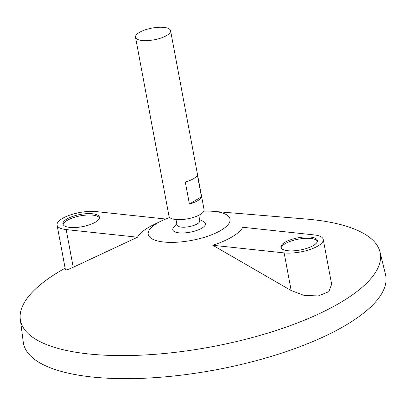 <?xml version="1.0" encoding="UTF-8"?>
<svg xmlns="http://www.w3.org/2000/svg" width="406" height="406" viewBox="0 0 406 406"><rect width="100%" height="100%" fill="white"/><g stroke="black" fill="none" stroke-linecap="round" stroke-linejoin="round"><path stroke-width="0.61" d="M142.136 40.498A17.834 5.953 169.4 0 1 135.513 37.235A17.834 5.953 169.4 0 1 151.951 28.105A17.834 5.953 169.4 0 1 170.576 30.673A17.834 5.953 169.4 0 1 161.177 37.961A17.834 5.953 169.4 0 1 142.136 40.498M170.576 30.673L204.076 209.684A17.834 5.953 169.4 0 1 194.682 216.977A17.834 5.953 169.4 0 1 175.636 219.509A17.834 5.953 169.4 0 1 169.018 216.246L135.513 37.235M189.409 204.04L185.288 182.01A17.834 5.953 -10.6 0 0 197.346 174.773L201.467 196.808A17.834 5.953 169.4 0 1 189.409 204.04L201.467 196.808M198.767 215.281L199.782 220.727A11.586 3.867 169.4 0 1 193.682 225.462A11.586 3.867 169.4 0 1 181.309 227.111A11.586 3.867 169.4 0 1 177.011 224.99L175.991 219.544M199.585 219.656A22.294 22.294 0 0 1 204.289 222.112A16.616 5.547 169.4 0 1 198.93 229.618A16.616 5.547 169.4 0 1 178.96 232.831A16.616 5.547 169.4 0 1 173.306 227.908A22.294 22.294 0 0 1 176.808 223.919M203.848 211.135A41.61 13.89 169.4 0 1 213.12 211.328A41.61 13.89 169.4 0 1 221.803 229.832A41.61 13.89 169.4 0 1 163.674 242.006A41.61 13.89 169.4 0 1 161.182 221.052A41.61 13.89 169.4 0 1 169.754 217.52M213.12 211.328L305.885 219.017A183.005 61.078 169.4 0 1 380.001 252.004A183.005 61.078 169.4 0 1 285.311 327.398A183.005 61.078 169.4 0 1 88.427 353.925A183.005 61.078 169.4 0 1 20.3 319.319A183.005 61.078 169.4 0 1 65.133 268.173M212.8 245.27L291.183 290.569L304.241 295.446L318.375 295.928L328.85 291.696L331.636 284.266L323.237 239.393A24.522 8.186 -10.6 0 0 314.132 234.907L242.793 227.274A54.582 18.219 169.4 0 1 212.8 245.27L284.134 252.902A24.522 8.186 -10.6 0 0 310.321 249.416A24.522 8.186 -10.6 0 0 323.237 239.393M165.739 219.032L96.171 211.587A24.522 8.186 -10.6 0 0 69.989 215.073A24.522 8.186 -10.6 0 0 57.068 225.097L65.467 269.965L67.635 269.665L73.227 267.25L137.512 237.216A54.582 18.219 169.4 0 1 153.498 224.787L161.182 221.052M380.001 252.004L385.482 274.344A184.283 61.504 169.4 0 1 290.133 350.261A184.283 61.504 169.4 0 1 91.873 376.976A184.283 61.504 169.4 0 1 23.269 342.126L20.3 319.319M92.532 213.769A18.575 6.202 -10.6 0 0 72.699 216.408A18.575 6.202 -10.6 0 0 62.915 224A18.575 6.202 -10.6 0 0 82.311 226.68A18.575 6.202 -10.6 0 0 99.434 217.164A18.575 6.202 -10.6 0 0 92.532 213.769M57.068 225.097A24.522 8.186 -10.6 0 0 66.173 229.583L137.512 237.216M310.494 237.089A18.575 6.202 -10.6 0 0 290.66 239.728A18.575 6.202 -10.6 0 0 280.876 247.32A18.575 6.202 -10.6 0 0 300.273 250A18.575 6.202 -10.6 0 0 317.396 240.489A18.575 6.202 -10.6 0 0 310.494 237.089M317.406 241.2A18.575 6.202 -10.6 0 0 310.752 238.464A18.575 6.202 -10.6 0 0 291.848 240.794A18.575 6.202 -10.6 0 0 281.119 247.99M99.445 217.875A18.575 6.202 -10.6 0 0 92.791 215.144A18.575 6.202 -10.6 0 0 73.887 217.474A18.575 6.202 -10.6 0 0 63.158 224.665M73.227 267.25L66.173 229.583M291.183 290.569L284.134 252.902"/></g></svg>
